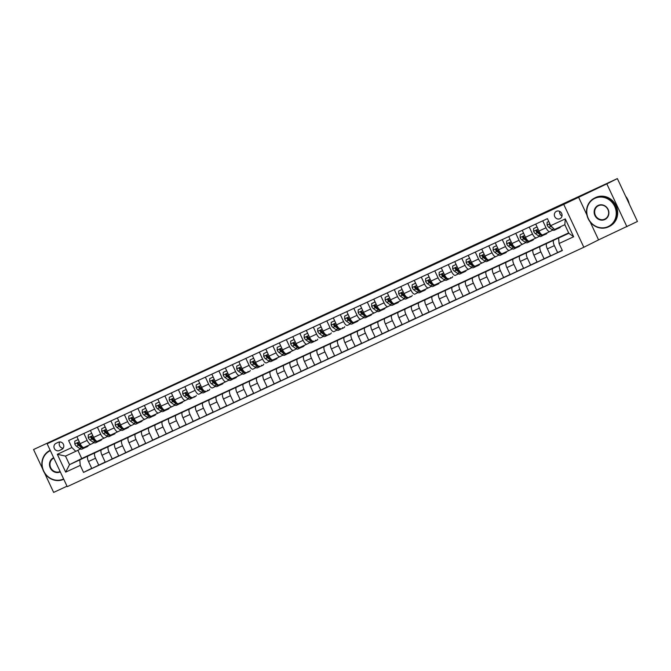 <?xml version="1.0" encoding="UTF-8"?>
<svg xmlns="http://www.w3.org/2000/svg" width="671" height="671" viewBox="0 0 671 671"><rect width="100%" height="100%" fill="white"/><g stroke="black" fill="none" stroke-linecap="round" stroke-linejoin="round"><path stroke-width="1.01" d="M556.46 211.298A4.093 3.808 -116.6 0 0 554.774 216.658A4.093 3.808 -116.6 0 0 560.033 218.662A4.093 3.808 -116.6 0 0 561.627 213.353A4.093 3.808 -116.6 0 0 556.46 211.298M559.673 211.365A4.093 3.808 -116.6 0 0 561.996 216.003M590.186 221.975L598.574 239.882L637.45 221.472L617.362 178.595L33.55 449.528L42.667 468.979M598.574 239.882L583.829 247.272L67.226 486.66L47.146 443.783L563.741 204.395L583.829 247.272M44.546 473.005L53.638 492.405L67.016 486.207M59.367 450.526L61.749 449.427A3.967 3.691 -116.6 0 0 63.384 444.236A3.967 3.691 -116.6 0 0 58.377 442.248L56.003 443.346A3.967 3.691 -116.6 0 0 54.368 448.538A3.967 3.691 -116.6 0 0 59.367 450.526L62.47 448.974M80.26 465.389L65.683 472.141L57.329 454.301L71.898 447.54L75.756 451.331L65.498 456.087L69.516 464.659L79.774 459.912L80.26 465.389L83.539 472.401L562.357 250.526L559.077 243.514L558.591 238.037L568.84 233.282L564.823 224.701L554.573 229.457L550.715 225.666L565.292 218.914L573.646 236.762L559.077 243.514M550.715 225.666L547.427 218.654L68.618 440.537L71.898 447.54M626.915 226.756L606.827 183.871L617.362 178.595M606.827 183.871L563.741 204.395M47.146 443.783L61.891 436.393L33.55 449.528M77.861 450.275L81.736 458.536L69.516 464.659L65.683 472.141M75.756 451.331L80.495 448.966M542.747 220.826L546.009 227.779A5.116 1.887 65.1 0 0 549.843 231.579L552.829 230.086M529.251 227.083L532.514 234.036A5.116 1.887 65.1 0 0 536.347 237.836A5.116 1.887 65.1 0 0 536.364 237.828L539.333 236.343M515.756 233.332L519.018 240.285A5.116 1.887 65.1 0 0 522.852 244.093A5.116 1.887 65.1 0 0 522.868 244.076L525.838 242.592M502.26 239.589L505.523 246.542A5.116 1.887 65.1 0 0 509.356 250.342L512.342 248.849M488.765 245.838L492.028 252.799A5.116 1.887 65.1 0 0 495.861 256.599A5.116 1.887 65.1 0 0 495.877 256.59L498.847 255.097M475.269 252.095L478.532 259.048A5.116 1.887 65.1 0 0 482.365 262.847A5.116 1.887 65.1 0 0 482.382 262.839L485.351 261.355M461.774 258.343L465.037 265.305A5.116 1.887 65.1 0 0 468.87 269.105A5.116 1.887 65.1 0 0 468.886 269.096L471.856 267.612M448.278 264.6L451.541 271.554A5.116 1.887 65.1 0 0 455.374 275.353A5.116 1.887 65.1 0 0 455.391 275.345L458.36 273.86M434.783 270.858L438.046 277.811A5.116 1.887 65.1 0 0 441.879 281.61L444.865 280.117M421.287 277.106L424.55 284.068A5.116 1.887 65.1 0 0 428.383 287.867L431.369 286.366M407.792 283.363L411.055 290.317A5.116 1.887 65.1 0 0 414.888 294.116A5.116 1.887 65.1 0 0 414.913 294.108L417.874 292.623M394.296 289.612L397.559 296.574A5.116 1.887 65.1 0 0 401.392 300.373A5.116 1.887 65.1 0 0 401.417 300.365L404.378 298.88M380.801 295.869L384.064 302.822A5.116 1.887 65.1 0 0 387.897 306.622A5.116 1.887 65.1 0 0 387.922 306.613L390.883 305.129M367.305 302.126L370.568 309.079A5.116 1.887 65.1 0 0 374.401 312.879A5.116 1.887 65.1 0 0 374.426 312.871L377.387 311.386M353.81 308.375L357.073 315.328A5.116 1.887 65.1 0 0 360.906 319.136A5.116 1.887 65.1 0 0 360.931 319.119L363.892 317.635M340.314 314.632L343.577 321.585A5.116 1.887 65.1 0 0 347.41 325.385A5.116 1.887 65.1 0 0 347.435 325.376L350.396 323.892M326.819 320.881L330.082 327.842A5.116 1.887 65.1 0 0 333.915 331.642A5.116 1.887 65.1 0 0 333.94 331.633L336.901 330.14M313.323 327.138L316.586 334.091A5.116 1.887 65.1 0 0 320.419 337.89A5.116 1.887 65.1 0 0 320.444 337.882L323.405 336.397M299.828 333.386L303.091 340.348A5.116 1.887 65.1 0 0 306.924 344.148L309.91 342.655M286.332 339.643L289.595 346.597A5.116 1.887 65.1 0 0 293.428 350.396L296.414 348.903M272.837 345.9L276.1 352.854A5.116 1.887 65.1 0 0 279.933 356.653A5.116 1.887 65.1 0 0 279.958 356.645L282.919 355.16M259.341 352.149L262.604 359.111A5.116 1.887 65.1 0 0 266.437 362.91A5.116 1.887 65.1 0 0 266.462 362.902L269.423 361.409M245.846 358.406L249.109 365.36A5.116 1.887 65.1 0 0 252.942 369.159A5.116 1.887 65.1 0 0 252.967 369.151L255.928 367.666M232.351 364.655L235.613 371.617A5.116 1.887 65.1 0 0 239.455 375.416L242.432 373.923M218.855 370.912L222.118 377.865A5.116 1.887 65.1 0 0 225.959 381.665L228.937 380.172M205.368 377.169L208.622 384.122A5.116 1.887 65.1 0 0 212.464 387.922A5.116 1.887 65.1 0 0 212.481 387.913L215.441 386.429M191.872 383.418L195.127 390.371A5.116 1.887 65.1 0 0 198.968 394.179A5.116 1.887 65.1 0 0 198.985 394.162L201.946 392.678M178.377 389.675L181.631 396.628A5.116 1.887 65.1 0 0 185.473 400.428L188.45 398.935M164.881 395.924L168.136 402.885A5.116 1.887 65.1 0 0 171.977 406.685L174.955 405.183M151.386 402.181L154.64 409.134A5.116 1.887 65.1 0 0 158.482 412.933L161.459 411.44M137.891 408.429L141.145 415.391A5.116 1.887 65.1 0 0 144.986 419.19A5.116 1.887 65.1 0 0 145.003 419.182L147.964 417.697M124.395 414.686L127.649 421.64A5.116 1.887 65.1 0 0 131.491 425.439A5.116 1.887 65.1 0 0 131.508 425.431L134.468 423.946M110.9 420.943L114.154 427.897A5.116 1.887 65.1 0 0 117.995 431.696L120.981 430.203M97.404 427.192L100.658 434.154A5.116 1.887 65.1 0 0 104.5 437.953L107.486 436.452M83.909 433.449L87.163 440.402A5.116 1.887 65.1 0 0 91.004 444.202L93.99 442.709M88.924 455.567L79.774 459.912M88.832 455.374L95.307 452.371L88.018 456.02A5.116 1.887 65.1 0 0 88.505 461.505L91.793 468.509L105.196 462.059M102.42 449.318L95.039 452.774A5.116 1.887 65.1 0 0 95.525 458.251L98.805 465.263M102.328 449.117L108.803 446.114L101.514 449.771A5.116 1.887 65.1 0 0 102 455.248L105.288 462.26L118.692 455.81M115.915 443.061L108.534 446.517A5.116 1.887 65.1 0 0 109.021 451.994L112.3 459.006M115.823 442.86L122.298 439.866L115.009 443.514A5.116 1.887 65.1 0 0 115.496 448.991L118.784 456.003L132.187 449.553M129.411 436.804L122.03 440.26A5.116 1.887 65.1 0 0 122.516 445.745L125.796 452.757M129.318 436.611L135.794 433.609L128.505 437.257A5.116 1.887 65.1 0 0 128.991 442.743L132.279 449.755L145.682 443.305M142.906 430.556L135.525 434.011A5.116 1.887 65.1 0 0 136.012 439.488L139.291 446.5M142.814 430.354L149.289 427.352L142 431.008A5.116 1.887 65.1 0 0 142.487 436.486L145.775 443.497L159.178 437.047M156.402 424.298L149.021 427.754A5.116 1.887 65.1 0 0 149.507 433.24L152.787 440.243M156.309 424.106L162.785 421.103L155.496 424.751A5.116 1.887 65.1 0 0 155.982 430.237L159.27 437.249L172.673 430.79M169.897 418.05L162.516 421.505A5.116 1.887 65.1 0 0 163.003 426.982L166.282 433.994M169.805 417.848L176.28 414.846L168.991 418.503A5.116 1.887 65.1 0 0 169.478 423.98L172.766 430.992L186.169 424.542M183.393 411.793L176.012 415.248A5.116 1.887 65.1 0 0 176.498 420.725L179.778 427.737M183.3 411.6L189.776 408.597L182.487 412.246A5.116 1.887 65.1 0 0 182.973 417.723L186.261 424.735L199.664 418.285M196.888 405.544L189.507 408.991A5.116 1.887 65.1 0 0 189.994 414.477L193.273 421.489M196.796 405.343L203.271 402.34L195.982 405.997A5.116 1.887 65.1 0 0 196.469 411.474L199.757 418.486L213.16 412.036M210.384 399.287L203.003 402.743A5.116 1.887 65.1 0 0 203.489 408.22L206.769 415.232M210.291 399.086L216.767 396.091L209.478 399.74A5.116 1.887 65.1 0 0 209.964 405.217L213.252 412.229L226.655 405.779M223.879 393.03L216.498 396.486A5.116 1.887 65.1 0 0 216.985 401.971L220.264 408.983M223.787 392.837L230.262 389.834L222.973 393.483A5.116 1.887 65.1 0 0 223.46 398.968L226.748 405.98L240.151 399.522M237.375 386.781L229.994 390.237A5.116 1.887 65.1 0 0 230.48 395.714L233.76 402.726M237.282 386.58L243.758 383.577L236.469 387.234A5.116 1.887 65.1 0 0 236.955 392.711L240.243 399.723L253.638 393.273M250.87 380.524L243.489 383.98A5.116 1.887 65.1 0 0 243.976 389.457L247.255 396.469M250.778 380.331L257.253 377.328L249.964 380.977A5.116 1.887 65.1 0 0 250.451 386.462L253.739 393.466L267.133 387.016M264.366 374.275L256.985 377.731A5.116 1.887 65.1 0 0 257.471 383.208L260.751 390.22M264.273 374.074L270.749 371.071L263.46 374.728A5.116 1.887 65.1 0 0 263.946 380.205L267.234 387.217L280.629 380.767M277.861 368.018L270.48 371.474A5.116 1.887 65.1 0 0 270.967 376.951L274.246 383.963M277.769 367.817L284.244 364.823L276.955 368.471A5.116 1.887 65.1 0 0 277.442 373.948L280.721 380.96L294.124 374.51M291.357 361.761L283.976 365.217A5.116 1.887 65.1 0 0 284.462 370.702L287.742 377.714M291.264 361.568L297.739 358.566L290.451 362.214A5.116 1.887 65.1 0 0 290.937 367.7L294.217 374.712L307.62 368.262M304.852 355.513L297.471 358.968A5.116 1.887 65.1 0 0 297.958 364.445L301.237 371.457M304.76 355.311L311.235 352.309L303.946 355.965A5.116 1.887 65.1 0 0 304.433 361.443L307.712 368.454L321.115 362.005M318.348 349.255L310.967 352.711A5.116 1.887 65.1 0 0 311.453 358.197L314.733 365.2M318.255 349.063L324.73 346.06L317.442 349.708A5.116 1.887 65.1 0 0 317.928 355.194L321.208 362.206L334.611 355.747M331.843 343.007L324.462 346.462A5.116 1.887 65.1 0 0 324.949 351.94L328.228 358.951M331.751 342.806L338.226 339.803L330.937 343.46A5.116 1.887 65.1 0 0 331.424 348.937L334.703 355.949L348.106 349.499M345.339 336.75L337.958 340.205A5.116 1.887 65.1 0 0 338.444 345.682L341.724 352.694M345.246 336.557L351.721 333.554L344.433 337.203A5.116 1.887 65.1 0 0 344.919 342.68L348.199 349.692L361.602 343.242M358.834 330.501L351.453 333.948A5.116 1.887 65.1 0 0 351.94 339.434L355.219 346.446M358.742 330.3L365.217 327.297L357.928 330.954A5.116 1.887 65.1 0 0 358.415 336.431L361.694 343.443L375.097 336.993M372.33 324.244L364.949 327.7A5.116 1.887 65.1 0 0 365.427 333.177L368.715 340.189M372.237 324.043L378.712 321.048L371.424 324.697A5.116 1.887 65.1 0 0 371.91 330.174L375.19 337.186L388.593 330.736M385.825 317.987L378.444 321.443A5.116 1.887 65.1 0 0 378.922 326.928L382.21 333.94M385.733 317.794L392.208 314.791L384.919 318.44A5.116 1.887 65.1 0 0 385.406 323.925L388.685 330.937L402.088 324.479M399.32 311.738L391.931 315.194A5.116 1.887 65.1 0 0 392.418 320.671L395.705 327.683M399.228 311.537L405.703 308.534L398.415 312.191A5.116 1.887 65.1 0 0 398.901 317.668L402.181 324.68L415.584 318.23M412.816 305.481L405.427 308.937A5.116 1.887 65.1 0 0 405.913 314.414L409.201 321.426M412.724 305.288L419.199 302.285L411.91 305.934A5.116 1.887 65.1 0 0 412.397 311.419L415.676 318.423L429.079 311.973M426.311 299.232L418.922 302.688A5.116 1.887 65.1 0 0 419.409 308.165L422.696 315.177M426.219 299.031L432.694 296.028L425.406 299.685A5.116 1.887 65.1 0 0 425.892 305.162L429.172 312.174L442.575 305.724M439.807 292.975L432.418 296.431A5.116 1.887 65.1 0 0 432.904 301.908L436.192 308.92M439.706 292.774L446.19 289.78L438.901 293.428A5.116 1.887 65.1 0 0 439.388 298.905L442.667 305.917L456.07 299.467M453.302 286.718L445.913 290.174A5.116 1.887 65.1 0 0 446.4 295.659L449.687 302.671M453.202 286.525L459.685 283.523L452.397 287.171A5.116 1.887 65.1 0 0 452.883 292.657L456.163 299.669L469.566 293.219M466.79 280.47L459.409 283.925A5.116 1.887 65.1 0 0 459.895 289.402L463.183 296.414M466.697 280.268L473.181 277.266L465.892 280.923A5.116 1.887 65.1 0 0 466.379 286.4L469.658 293.412L483.061 286.962M480.285 274.213L472.904 277.668A5.116 1.887 65.1 0 0 473.39 283.154L476.678 290.157M480.193 274.02L486.676 271.017L479.388 274.665A5.116 1.887 65.1 0 0 479.874 280.151L483.154 287.163L496.557 280.704M493.781 267.964L486.4 271.42A5.116 1.887 65.1 0 0 486.886 276.897L490.174 283.908M493.688 267.763L500.172 264.76L492.883 268.417A5.116 1.887 65.1 0 0 493.37 273.894L496.649 280.906L510.052 274.456M507.276 261.707L499.895 265.162A5.116 1.887 65.1 0 0 500.381 270.639L503.669 277.651M507.184 261.514L513.667 258.511L506.379 262.16A5.116 1.887 65.1 0 0 506.865 267.645L510.145 274.649L523.548 268.199M520.771 255.458L513.39 258.905A5.116 1.887 65.1 0 0 513.877 264.391L517.165 271.403M520.679 255.257L527.163 252.254L519.874 255.911A5.116 1.887 65.1 0 0 520.361 261.388L523.64 268.4L537.043 261.95M534.267 249.201L526.886 252.657A5.116 1.887 65.1 0 0 527.372 258.134L530.66 265.146M534.175 249L540.658 246.005L533.37 249.654A5.116 1.887 65.1 0 0 533.856 255.131L537.135 262.143L550.539 255.693M547.762 242.944L540.381 246.4A5.116 1.887 65.1 0 0 540.868 251.885L544.156 258.897M547.67 242.751L554.154 239.748L546.865 243.397A5.116 1.887 65.1 0 0 547.351 248.882L550.631 255.894L562.264 250.325M561.258 236.695L553.877 240.151A5.116 1.887 65.1 0 0 554.363 245.628L557.651 252.64M561.166 236.494L567.649 233.491L558.591 238.037M81.736 458.536L568.664 232.904M76.888 436.695L80.151 443.657A5.116 1.887 65.1 0 0 83.984 447.456A5.116 1.887 65.1 0 0 84.001 447.448L90.979 444.21M83.539 472.401L91.701 468.316M91.004 444.202A5.116 1.887 65.1 0 0 91.021 444.194L83.984 447.456M90.384 430.447L93.638 437.4A5.116 1.887 65.1 0 0 97.48 441.199A5.116 1.887 65.1 0 0 97.496 441.191L104.475 437.962M104.5 437.953A5.116 1.887 65.1 0 0 104.517 437.945L97.48 441.199M103.879 424.189L107.134 431.151A5.116 1.887 65.1 0 0 110.975 434.951A5.116 1.887 65.1 0 0 110.992 434.942L117.97 431.705M117.995 431.696A5.116 1.887 65.1 0 0 118.012 431.688L110.975 434.951M117.375 417.941L120.629 424.894A5.116 1.887 65.1 0 0 124.471 428.694A5.116 1.887 65.1 0 0 124.487 428.685A9.788 3.607 -114.9 0 0 125.888 428.744L127.935 427.796A9.788 3.607 65.1 0 0 128.832 426.672M130.87 411.684L134.125 418.645A5.116 1.887 65.1 0 0 137.966 422.445A5.116 1.887 65.1 0 0 137.983 422.428L144.961 419.199L137.966 422.445M144.366 405.435L147.62 412.388A5.116 1.887 65.1 0 0 151.461 416.188A5.116 1.887 65.1 0 0 151.478 416.179L158.457 412.942M158.482 412.933A5.116 1.887 65.1 0 0 158.499 412.925L151.461 416.188M157.861 399.178L161.115 406.131A5.116 1.887 65.1 0 0 164.957 409.931A5.116 1.887 65.1 0 0 164.974 409.922L171.952 406.693M171.977 406.685A5.116 1.887 65.1 0 0 171.994 406.676L164.957 409.931A9.788 3.607 -114.9 0 0 166.374 409.981L168.421 409.033A9.788 3.607 65.1 0 0 169.318 407.909M171.357 392.921L174.611 399.882A5.116 1.887 65.1 0 0 178.452 403.682A5.116 1.887 65.1 0 0 178.469 403.674L185.448 400.436M185.473 400.428A5.116 1.887 65.1 0 0 185.49 400.419L178.452 403.682A9.788 3.607 -114.9 0 0 179.87 403.732L181.916 402.785A9.788 3.607 65.1 0 0 182.814 401.661M184.852 386.672L188.106 393.625A5.116 1.887 65.1 0 0 191.948 397.425A5.116 1.887 65.1 0 0 191.965 397.417L191.948 397.425A9.788 3.607 -114.9 0 0 193.365 397.475L195.412 396.527A9.788 3.607 65.1 0 0 196.309 395.404M198.348 380.415L201.602 387.377A5.116 1.887 65.1 0 0 205.443 391.176A5.116 1.887 65.1 0 0 205.46 391.168L205.443 391.176M211.843 374.166L215.097 381.12A5.116 1.887 65.1 0 0 218.939 384.919A5.116 1.887 65.1 0 0 218.956 384.911L225.934 381.673M225.959 381.665A5.116 1.887 65.1 0 0 225.976 381.656L218.939 384.919M225.339 367.909L228.593 374.863A5.116 1.887 65.1 0 0 232.434 378.662A5.116 1.887 65.1 0 0 232.451 378.654L239.43 375.425M239.455 375.416A5.116 1.887 65.1 0 0 239.472 375.408L232.434 378.662A9.788 3.607 -114.9 0 0 233.852 378.721L235.898 377.765A9.788 3.607 65.1 0 0 236.796 376.649M238.834 361.652L242.088 368.614A5.116 1.887 65.1 0 0 245.93 372.413A5.116 1.887 65.1 0 0 245.947 372.405L245.93 372.413A9.788 3.607 -114.9 0 0 247.347 372.464L249.394 371.516A9.788 3.607 65.1 0 0 250.291 370.392M252.33 355.404L255.584 362.357A5.116 1.887 65.1 0 0 259.425 366.156A5.116 1.887 65.1 0 0 259.442 366.148A9.788 3.607 -114.9 0 0 260.843 366.207L262.889 365.259A9.788 3.607 65.1 0 0 263.787 364.135M265.825 349.146L269.079 356.108A5.116 1.887 65.1 0 0 272.921 359.908A5.116 1.887 65.1 0 0 272.938 359.899L279.916 356.662M279.321 342.898L282.575 349.851A5.116 1.887 65.1 0 0 286.416 353.651A5.116 1.887 65.1 0 0 286.433 353.642L293.412 350.405M293.428 350.396A5.116 1.887 65.1 0 0 293.453 350.388L286.416 353.651M292.816 336.641L296.07 343.602A5.116 1.887 65.1 0 0 299.912 347.402A5.116 1.887 65.1 0 0 299.929 347.385L306.907 344.156M306.924 344.148A5.116 1.887 65.1 0 0 306.949 344.139L299.912 347.402A9.788 3.607 -114.9 0 0 301.329 347.452L303.376 346.496A9.788 3.607 65.1 0 0 304.273 345.38M306.311 330.392L309.566 337.345A5.116 1.887 65.1 0 0 313.407 341.145A5.116 1.887 65.1 0 0 313.424 341.136L313.407 341.145A9.788 3.607 -114.9 0 0 314.825 341.195L316.871 340.247A9.788 3.607 65.1 0 0 317.769 339.123M319.807 324.135L323.061 331.088A5.116 1.887 65.1 0 0 326.903 334.888A5.116 1.887 65.1 0 0 326.92 334.879L326.903 334.888M333.302 317.878L336.557 324.839A5.116 1.887 65.1 0 0 340.398 328.639A5.116 1.887 65.1 0 0 340.415 328.631L340.398 328.639M346.798 311.629L350.052 318.582A5.116 1.887 65.1 0 0 353.894 322.382A5.116 1.887 65.1 0 0 353.911 322.374L360.889 319.144M360.293 305.372L363.548 312.334A5.116 1.887 65.1 0 0 367.389 316.133A5.116 1.887 65.1 0 0 367.406 316.125L374.384 312.887M373.789 299.123L377.043 306.077A5.116 1.887 65.1 0 0 380.885 309.876A5.116 1.887 65.1 0 0 380.902 309.868L387.88 306.63M387.284 292.866L390.539 299.82A5.116 1.887 65.1 0 0 394.38 303.627A5.116 1.887 65.1 0 0 394.397 303.611L401.375 300.382M400.78 286.609L404.034 293.571A5.116 1.887 65.1 0 0 407.876 297.37A5.116 1.887 65.1 0 0 407.893 297.362L407.876 297.37M414.275 280.361L417.53 287.314A5.116 1.887 65.1 0 0 421.371 291.113A5.116 1.887 65.1 0 0 421.388 291.105L428.366 287.876M428.383 287.867A5.116 1.887 65.1 0 0 428.408 287.859L421.371 291.113M427.762 274.103L431.025 281.065A5.116 1.887 65.1 0 0 434.867 284.865A5.116 1.887 65.1 0 0 434.883 284.856L441.862 281.619M441.879 281.61A5.116 1.887 65.1 0 0 441.895 281.602L434.867 284.865A9.788 3.607 -114.9 0 0 436.276 284.915L438.331 283.967A9.788 3.607 65.1 0 0 439.228 282.843M441.258 267.855L444.521 274.808A5.116 1.887 65.1 0 0 448.362 278.608A5.116 1.887 65.1 0 0 448.379 278.599L448.362 278.608M454.753 261.598L458.016 268.559A5.116 1.887 65.1 0 0 461.849 272.359A5.116 1.887 65.1 0 0 461.874 272.342L468.853 269.113L461.849 272.359M468.249 255.349L471.512 262.302A5.116 1.887 65.1 0 0 475.345 266.102A5.116 1.887 65.1 0 0 475.37 266.093L482.348 262.856L475.345 266.102M481.744 249.092L485.007 256.045A5.116 1.887 65.1 0 0 488.84 259.845A5.116 1.887 65.1 0 0 488.865 259.836L495.844 256.607M495.24 242.835L498.503 249.797A5.116 1.887 65.1 0 0 502.336 253.596A5.116 1.887 65.1 0 0 502.361 253.588L509.339 250.35M509.356 250.342A5.116 1.887 65.1 0 0 509.373 250.333L502.336 253.596A9.788 3.607 -114.9 0 0 503.753 253.646L505.808 252.699A9.788 3.607 65.1 0 0 506.697 251.575M508.735 236.586L511.998 243.539A5.116 1.887 65.1 0 0 515.831 247.339A5.116 1.887 65.1 0 0 515.856 247.331L522.835 244.101M522.231 230.329L525.494 237.291A5.116 1.887 65.1 0 0 529.327 241.09A5.116 1.887 65.1 0 0 529.352 241.082L536.33 237.844L529.327 241.09M535.726 224.08L538.989 231.034A5.116 1.887 65.1 0 0 542.822 234.833A5.116 1.887 65.1 0 0 542.847 234.825L549.826 231.587A5.116 1.887 65.1 0 0 549.859 231.57L542.822 234.833M65.498 456.087L57.329 454.301M565.292 218.914L564.823 224.701M573.646 236.762L568.84 233.282M59.845 441.921A3.967 3.691 -116.6 0 0 63.166 448.211M578.494 197.006L586.907 214.972M78.44 440.008L78.021 439.656L74.783 441.157L74.783 443.976A3.389 1.25 65.1 0 0 76.469 446.232L79.639 448.471A9.788 3.607 65.1 0 0 82.055 449.058L84.101 448.111A9.788 3.607 65.1 0 0 84.672 447.632M86.014 446.517A9.788 3.607 65.1 0 0 87.448 446.559A9.788 3.607 65.1 0 0 88.346 445.435M78.021 439.656L74.783 441.157M81.426 445.821L79.815 444.68A3.389 1.25 -114.9 0 1 78.591 443.263L77.551 442.902L77.299 443.867A3.389 1.25 65.1 0 0 78.515 445.276L81.694 447.523A9.788 3.607 65.1 0 0 84.101 448.111M81.937 446.441A8.127 2.994 -114.9 0 1 81.401 446.114L78.23 443.867A1.728 0.637 -114.9 0 1 77.903 443.565L77.299 443.867M87.448 446.559L85.402 447.507A9.788 3.607 -114.9 0 1 83.967 447.465M91.935 433.751L91.516 433.399L88.278 434.9L88.278 437.718A3.389 1.25 65.1 0 0 89.956 439.975L93.135 442.223A9.788 3.607 65.1 0 0 95.55 442.801L97.597 441.853A9.788 3.607 65.1 0 0 98.167 441.375M99.509 440.26A9.788 3.607 65.1 0 0 100.944 440.302A9.788 3.607 65.1 0 0 101.841 439.178M91.516 433.399L88.278 434.9M94.921 439.564L93.311 438.423A3.389 1.25 -114.9 0 1 92.086 437.014L91.046 436.645L90.795 437.609A3.389 1.25 65.1 0 0 92.011 439.027L95.19 441.266A9.788 3.607 65.1 0 0 97.597 441.853M95.433 440.184A8.127 2.994 -114.9 0 1 94.896 439.857L91.726 437.618A1.728 0.637 -114.9 0 1 91.399 437.307L90.795 437.609M100.944 440.302L98.897 441.25A9.788 3.607 -114.9 0 1 97.463 441.208M105.431 427.494L105.011 427.142L101.766 428.643L101.774 431.461A3.389 1.25 65.1 0 0 103.451 433.726L106.63 435.965A9.788 3.607 65.1 0 0 109.046 436.553L111.092 435.596A9.788 3.607 65.1 0 0 111.663 435.127M113.005 434.003A9.788 3.607 65.1 0 0 114.439 434.045A9.788 3.607 65.1 0 0 115.337 432.929M105.011 427.142L101.766 428.643M108.417 433.315L106.806 432.174A3.389 1.25 -114.9 0 1 105.582 430.757L104.542 430.396L104.29 431.361A3.389 1.25 65.1 0 0 105.506 432.77L108.685 435.018A9.788 3.607 65.1 0 0 111.092 435.596M108.928 433.927A8.127 2.994 -114.9 0 1 108.392 433.609L105.221 431.361A1.728 0.637 -114.9 0 1 104.894 431.05L104.29 431.361M114.439 434.045L112.392 435.001A9.788 3.607 -114.9 0 1 110.958 434.959M118.926 421.245L118.507 420.893L115.261 422.394L115.269 425.213A3.389 1.25 65.1 0 0 116.947 427.469L120.126 429.708A9.788 3.607 65.1 0 0 122.541 430.296L124.588 429.348A9.788 3.607 65.1 0 0 125.158 428.87M126.5 427.754A9.788 3.607 65.1 0 0 127.935 427.796M118.708 420.776L115.261 422.394M121.912 427.058L120.294 425.917A3.389 1.25 -114.9 0 1 119.077 424.5L118.037 424.139L117.786 425.104A3.389 1.25 65.1 0 0 119.002 426.521L122.181 428.761A9.788 3.607 65.1 0 0 124.588 429.348M122.424 427.679A8.127 2.994 -114.9 0 1 121.887 427.352L118.708 425.104A1.728 0.637 -114.9 0 1 118.39 424.802L117.786 425.104M132.422 414.988L132.002 414.636L128.757 416.137L128.765 418.956A3.389 1.25 65.1 0 0 130.442 421.212L133.621 423.46A9.788 3.607 65.1 0 0 136.037 424.047L138.083 423.091A9.788 3.607 65.1 0 0 138.654 422.613M139.996 421.497A9.788 3.607 65.1 0 0 141.43 421.539A9.788 3.607 65.1 0 0 142.327 420.423M132.204 414.527L128.757 416.137M135.408 420.809L133.789 419.66A3.389 1.25 -114.9 0 1 132.573 418.251L131.533 417.89L131.273 418.847A3.389 1.25 65.1 0 0 132.497 420.264L135.676 422.512A9.788 3.607 65.1 0 0 138.083 423.091M135.919 421.422A8.127 2.994 -114.9 0 1 135.383 421.094L132.204 418.855A1.728 0.637 -114.9 0 1 131.885 418.545L131.273 418.847M141.43 421.539L139.383 422.495A9.788 3.607 -114.9 0 1 137.949 422.453M50.367 450.66A15.609 14.519 -116.6 0 0 50.224 450.727A15.609 14.519 -116.6 0 0 43.674 470.967A15.609 14.519 -116.6 0 0 63.468 479.002A15.609 14.519 -116.6 0 0 63.611 478.935M63.77 479.279A15.995 14.871 63.4 0 1 63.753 479.287A15.995 14.871 63.4 0 1 43.573 471.26A15.995 14.871 63.4 0 1 49.805 450.501A15.995 14.871 63.4 0 1 50.182 450.316A15.995 14.871 63.4 0 1 50.199 450.308M60.298 471.864A7.809 7.255 63.4 0 1 60.155 471.931A7.809 7.255 63.4 0 1 50.258 467.913A7.809 7.255 63.4 0 1 53.529 457.798A7.809 7.255 63.4 0 1 53.68 457.731M60.122 471.52A7.423 6.903 -116.6 0 0 60.13 471.512A7.423 6.903 -116.6 0 1 50.753 467.796A7.423 6.903 -116.6 0 1 53.646 458.167A7.423 6.903 -116.6 0 1 53.823 458.083A7.423 6.903 -116.6 0 1 53.839 458.075M594.892 198.331A15.609 14.519 -116.6 0 0 588.341 218.57A15.609 14.519 -116.6 0 0 608.136 226.605A15.609 14.519 -116.6 0 0 614.686 206.366A15.609 14.519 -116.6 0 0 594.892 198.331M608.429 226.89A15.995 14.871 63.4 0 1 588.241 218.863A15.995 14.871 63.4 0 1 594.472 198.104A15.995 14.871 63.4 0 1 594.858 197.92A15.995 14.871 63.4 0 1 615.039 205.947A15.995 14.871 63.4 0 1 608.807 226.706A15.995 14.871 63.4 0 1 608.429 226.89M598.205 205.401A7.809 7.255 63.4 0 1 608.102 209.419A7.809 7.255 63.4 0 1 604.831 219.543A7.809 7.255 63.4 0 1 594.934 215.525A7.809 7.255 63.4 0 1 598.205 205.401M604.789 219.132A7.423 6.903 -116.6 0 0 604.965 219.04A7.423 6.903 -116.6 0 0 607.859 209.411A7.423 6.903 -116.6 0 0 598.49 205.687A7.423 6.903 -116.6 0 0 598.314 205.771A7.423 6.903 -116.6 0 0 595.429 215.399A7.423 6.903 -116.6 0 0 604.789 219.132M594.472 198.104L595.403 197.643A15.995 14.871 63.4 0 1 595.781 197.459A15.995 14.871 63.4 0 1 615.97 205.485A15.995 14.871 63.4 0 1 609.738 226.244L608.807 226.706M625.607 196.192A15.995 14.871 63.4 0 1 629.172 203.799M145.917 408.74L145.498 408.387L142.252 409.889L142.26 412.707A3.389 1.25 65.1 0 0 143.938 414.963L147.117 417.203A9.788 3.607 65.1 0 0 149.532 417.79L151.579 416.842A9.788 3.607 65.1 0 0 152.149 416.364M153.491 415.248A9.788 3.607 65.1 0 0 154.926 415.29A9.788 3.607 65.1 0 0 155.823 414.166M145.498 408.387L142.252 409.889M148.903 414.552L147.285 413.411A3.389 1.25 -114.9 0 1 146.068 411.994L145.028 411.633L144.768 412.598A3.389 1.25 65.1 0 0 145.993 414.007L149.172 416.255A9.788 3.607 65.1 0 0 151.579 416.842M149.415 415.173A8.127 2.994 -114.9 0 1 148.878 414.846L145.699 412.598A1.728 0.637 -114.9 0 1 145.381 412.296L144.768 412.598M154.926 415.29L152.879 416.238A9.788 3.607 -114.9 0 1 151.445 416.196M159.413 402.483L158.993 402.13L155.747 403.632L155.756 406.45A3.389 1.25 65.1 0 0 157.433 408.706L160.612 410.954A9.788 3.607 65.1 0 0 163.028 411.533L165.074 410.585A9.788 3.607 65.1 0 0 165.645 410.107M166.987 408.991A9.788 3.607 65.1 0 0 168.421 409.033M158.993 402.13L155.747 403.632M162.399 408.295L160.78 407.154A3.389 1.25 -114.9 0 1 159.564 405.745L158.524 405.385L158.264 406.341A3.389 1.25 65.1 0 0 159.488 407.758L162.667 409.998A9.788 3.607 65.1 0 0 165.074 410.585M162.91 408.916A8.127 2.994 -114.9 0 1 162.374 408.589L159.195 406.349A1.728 0.637 -114.9 0 1 158.876 406.039L158.264 406.341M172.9 396.225L172.489 395.882L169.243 397.383L169.251 400.193A3.389 1.25 65.1 0 0 170.929 402.457L174.108 404.697A9.788 3.607 65.1 0 0 176.523 405.284L178.57 404.328A9.788 3.607 65.1 0 0 179.14 403.858M180.482 402.734A9.788 3.607 65.1 0 0 181.916 402.785M172.489 395.882L169.243 397.383M175.894 402.046L174.275 400.906A3.389 1.25 -114.9 0 1 173.059 399.488L172.019 399.128L171.759 400.092A3.389 1.25 65.1 0 0 172.984 401.501L176.163 403.749A9.788 3.607 65.1 0 0 178.57 404.328M176.406 402.659A8.127 2.994 -114.9 0 1 175.869 402.34L172.69 400.092A1.728 0.637 -114.9 0 1 172.372 399.782L171.759 400.092M186.395 389.977L185.984 389.625L182.738 391.126L182.747 393.944A3.389 1.25 65.1 0 0 184.424 396.2L187.603 398.448A9.788 3.607 65.1 0 0 190.019 399.027L192.065 398.079A9.788 3.607 65.1 0 0 192.636 397.601M193.978 396.486A9.788 3.607 65.1 0 0 195.412 396.527M186.177 389.507L182.738 391.126M189.39 395.789L187.771 394.649A3.389 1.25 -114.9 0 1 186.555 393.24L185.515 392.87L185.255 393.835A3.389 1.25 65.1 0 0 186.479 395.253L189.658 397.492A9.788 3.607 65.1 0 0 192.065 398.079M189.901 396.41A8.127 2.994 -114.9 0 1 189.365 396.083L186.186 393.843A1.728 0.637 -114.9 0 1 185.867 393.533L185.255 393.835M199.891 383.72L199.48 383.367L196.234 384.869L196.242 387.687A3.389 1.25 65.1 0 0 197.92 389.943L201.099 392.191A9.788 3.607 65.1 0 0 203.514 392.778L205.561 391.822A9.788 3.607 65.1 0 0 206.131 391.352M207.473 390.228A9.788 3.607 65.1 0 0 208.907 390.27A9.788 3.607 65.1 0 0 209.805 389.155M199.48 383.367L196.234 384.869M202.885 389.541L201.266 388.4A3.389 1.25 -114.9 0 1 200.05 386.982L199.01 386.622L198.75 387.586A3.389 1.25 65.1 0 0 199.975 388.995L203.154 391.243A9.788 3.607 65.1 0 0 205.561 391.822M203.397 390.153A8.127 2.994 -114.9 0 1 202.86 389.826L199.681 387.586A1.728 0.637 -114.9 0 1 199.362 387.276L198.75 387.586M208.907 390.27L206.861 391.227A9.788 3.607 -114.9 0 1 205.427 391.185M213.386 377.471L212.967 377.119L209.729 378.62L209.738 381.438A3.389 1.25 65.1 0 0 211.415 383.695L214.594 385.934A9.788 3.607 65.1 0 0 217.01 386.521L219.056 385.573A9.788 3.607 65.1 0 0 219.627 385.095M220.969 383.98A9.788 3.607 65.1 0 0 222.403 384.022A9.788 3.607 65.1 0 0 223.3 382.898M212.967 377.119L209.729 378.62M216.381 383.284L214.762 382.143A3.389 1.25 -114.9 0 1 213.546 380.725L212.506 380.365L212.246 381.329A3.389 1.25 65.1 0 0 213.47 382.747L216.649 384.986A9.788 3.607 65.1 0 0 219.056 385.573M216.892 383.904A8.127 2.994 -114.9 0 1 216.356 383.577L213.177 381.329A1.728 0.637 -114.9 0 1 212.858 381.027L212.246 381.329M222.403 384.022L220.356 384.969A9.788 3.607 -114.9 0 1 218.922 384.928M226.882 371.214L226.463 370.862L223.225 372.363L223.233 375.181A3.389 1.25 65.1 0 0 224.911 377.438L228.09 379.685A9.788 3.607 65.1 0 0 230.505 380.264L232.552 379.316A9.788 3.607 65.1 0 0 233.122 378.838M234.464 377.723A9.788 3.607 65.1 0 0 235.898 377.765M226.463 370.862L223.225 372.363M229.876 377.035L228.257 375.886A3.389 1.25 -114.9 0 1 227.041 374.477L226.001 374.116L225.741 375.072A3.389 1.25 65.1 0 0 226.966 376.49L230.145 378.729A9.788 3.607 65.1 0 0 232.552 379.316M230.388 377.647A8.127 2.994 -114.9 0 1 229.851 377.32L226.672 375.081A1.728 0.637 -114.9 0 1 226.353 374.77L225.741 375.072M240.377 364.965L239.958 364.613L236.72 366.114L236.729 368.933A3.389 1.25 65.1 0 0 238.406 371.189L241.585 373.428A9.788 3.607 65.1 0 0 244.001 374.015L246.047 373.068A9.788 3.607 65.1 0 0 246.618 372.59M247.96 371.474A9.788 3.607 65.1 0 0 249.394 371.516M240.159 364.496L236.72 366.114M243.372 370.778L241.753 369.637A3.389 1.25 -114.9 0 1 240.537 368.22L239.497 367.859L239.237 368.824A3.389 1.25 65.1 0 0 240.461 370.233L243.64 372.48A9.788 3.607 65.1 0 0 246.047 373.068M243.883 371.399A8.127 2.994 -114.9 0 1 243.347 371.071L240.168 368.824A1.728 0.637 -114.9 0 1 239.849 368.522L239.237 368.824M253.873 358.708L253.453 358.356L250.216 359.857L250.224 362.675A3.389 1.25 65.1 0 0 251.902 364.932L255.081 367.18A9.788 3.607 65.1 0 0 257.496 367.758L259.543 366.811A9.788 3.607 65.1 0 0 260.113 366.332M261.455 365.217A9.788 3.607 65.1 0 0 262.889 365.259M253.655 358.247L250.216 359.857M256.867 364.521L255.248 363.38A3.389 1.25 -114.9 0 1 254.032 361.971L252.992 361.602L252.732 362.566A3.389 1.25 65.1 0 0 253.957 363.984L257.136 366.223A9.788 3.607 65.1 0 0 259.543 366.811M257.379 365.141A8.127 2.994 -114.9 0 1 256.842 364.814L253.663 362.575A1.728 0.637 -114.9 0 1 253.344 362.265L252.732 362.566M267.368 352.451L266.949 352.107L263.711 353.6L263.72 356.418A3.389 1.25 65.1 0 0 265.397 358.683L268.576 360.923A9.788 3.607 65.1 0 0 270.992 361.51L273.038 360.553A9.788 3.607 65.1 0 0 273.609 360.084M274.951 358.96A9.788 3.607 65.1 0 0 276.385 359.002A9.788 3.607 65.1 0 0 277.282 357.886M266.949 352.107L263.711 353.6M270.363 358.272L268.744 357.131A3.389 1.25 -114.9 0 1 267.528 355.714L266.488 355.353L266.228 356.318A3.389 1.25 65.1 0 0 267.452 357.727L270.631 359.975A9.788 3.607 65.1 0 0 273.038 360.553M270.874 358.884A8.127 2.994 -114.9 0 1 270.338 358.566L267.159 356.318A1.728 0.637 -114.9 0 1 266.84 356.007L266.228 356.318M276.385 359.002L274.338 359.958A9.788 3.607 -114.9 0 1 272.904 359.916M280.864 346.202L280.444 345.85L277.207 347.352L277.215 350.17A3.389 1.25 65.1 0 0 278.893 352.426L282.072 354.665A9.788 3.607 65.1 0 0 284.487 355.253L286.534 354.305A9.788 3.607 65.1 0 0 287.104 353.827M288.446 352.711A9.788 3.607 65.1 0 0 289.88 352.753A9.788 3.607 65.1 0 0 290.778 351.629M280.444 345.85L277.207 347.352M283.858 352.015L282.239 350.874A3.389 1.25 -114.9 0 1 281.023 349.457L279.983 349.096L279.723 350.061A3.389 1.25 65.1 0 0 280.948 351.478L284.127 353.718A9.788 3.607 65.1 0 0 286.534 354.305M284.37 352.636A8.127 2.994 -114.9 0 1 283.833 352.309L280.654 350.061A1.728 0.637 -114.9 0 1 280.335 349.759L279.723 350.061M289.88 352.753L287.834 353.701A9.788 3.607 -114.9 0 1 286.4 353.659M294.359 339.945L293.94 339.593L290.702 341.094L290.711 343.913A3.389 1.25 65.1 0 0 292.388 346.169L295.567 348.417A9.788 3.607 65.1 0 0 297.983 349.004L300.029 348.048A9.788 3.607 65.1 0 0 300.6 347.57M301.942 346.454A9.788 3.607 65.1 0 0 303.376 346.496M293.94 339.593L290.702 341.094M297.354 345.766L295.735 344.617A3.389 1.25 -114.9 0 1 294.519 343.208L293.479 342.847L293.219 343.804A3.389 1.25 65.1 0 0 294.443 345.221L297.622 347.469A9.788 3.607 65.1 0 0 300.029 348.048M297.865 346.379A8.127 2.994 -114.9 0 1 297.328 346.051L294.15 343.812A1.728 0.637 -114.9 0 1 293.831 343.502L293.219 343.804M307.855 333.697L307.435 333.344L304.198 334.846L304.206 337.664A3.389 1.25 65.1 0 0 305.884 339.92L309.063 342.16A9.788 3.607 65.1 0 0 311.478 342.747L313.525 341.799A9.788 3.607 65.1 0 0 314.095 341.321M315.437 340.205A9.788 3.607 65.1 0 0 316.871 340.247M307.435 333.344L304.198 334.846M310.849 339.509L309.23 338.369A3.389 1.25 -114.9 0 1 308.014 336.951L306.974 336.59L306.714 337.555A3.389 1.25 65.1 0 0 307.939 338.964L311.109 341.212A9.788 3.607 65.1 0 0 313.525 341.799M311.361 340.13A8.127 2.994 -114.9 0 1 310.824 339.803L307.645 337.555A1.728 0.637 -114.9 0 1 307.326 337.253L306.714 337.555M321.35 327.44L320.931 327.087L317.693 328.589L317.702 331.407A3.389 1.25 65.1 0 0 319.379 333.663L322.558 335.911A9.788 3.607 65.1 0 0 324.965 336.49L327.02 335.542A9.788 3.607 65.1 0 0 327.591 335.064M328.933 333.948A9.788 3.607 65.1 0 0 330.367 333.99A9.788 3.607 65.1 0 0 331.264 332.866M321.132 326.978L317.693 328.589M324.345 333.252L322.726 332.111A3.389 1.25 -114.9 0 1 321.51 330.702L320.47 330.342L320.21 331.298A3.389 1.25 65.1 0 0 321.434 332.715L324.605 334.955A9.788 3.607 65.1 0 0 327.02 335.542M324.856 333.873A8.127 2.994 -114.9 0 1 324.319 333.546L321.141 331.306A1.728 0.637 -114.9 0 1 320.813 330.996L320.21 331.298M330.367 333.99L328.32 334.938A9.788 3.607 -114.9 0 1 326.886 334.896M334.846 321.191L334.426 320.839L331.189 322.34L331.197 325.15A3.389 1.25 65.1 0 0 332.875 327.414L336.054 329.654A9.788 3.607 65.1 0 0 338.461 330.241L340.516 329.285A9.788 3.607 65.1 0 0 341.086 328.815M342.428 327.7A9.788 3.607 65.1 0 0 343.862 327.742A9.788 3.607 65.1 0 0 344.76 326.618M334.426 320.839L331.189 322.34M337.84 327.003L336.221 325.863A3.389 1.25 -114.9 0 1 335.005 324.445L333.965 324.085L333.705 325.049A3.389 1.25 65.1 0 0 334.93 326.458L338.1 328.706A9.788 3.607 65.1 0 0 340.516 329.285M338.352 327.616A8.127 2.994 -114.9 0 1 337.815 327.297L334.636 325.049A1.728 0.637 -114.9 0 1 334.309 324.739L333.705 325.049M343.862 327.742L341.807 328.689A9.788 3.607 -114.9 0 1 340.373 328.647M348.341 314.934L347.922 314.582L344.684 316.083L344.693 318.901A3.389 1.25 65.1 0 0 346.37 321.157L349.549 323.405A9.788 3.607 65.1 0 0 351.956 323.984L354.011 323.036A9.788 3.607 65.1 0 0 354.582 322.558M355.924 321.443A9.788 3.607 65.1 0 0 357.358 321.484A9.788 3.607 65.1 0 0 358.255 320.361M348.123 314.464L344.684 316.083M351.336 320.746L349.717 319.606A3.389 1.25 -114.9 0 1 348.501 318.197L347.461 317.828L347.201 318.792A3.389 1.25 65.1 0 0 348.425 320.21L351.596 322.449A9.788 3.607 65.1 0 0 354.011 323.036M351.847 321.367A8.127 2.994 -114.9 0 1 351.31 321.04L348.132 318.8A1.728 0.637 -114.9 0 1 347.804 318.49L347.201 318.792M357.358 321.484L355.303 322.432A9.788 3.607 -114.9 0 1 353.869 322.39M361.837 308.677L361.417 308.325L358.18 309.826L358.188 312.644A3.389 1.25 65.1 0 0 359.866 314.9L363.045 317.148A9.788 3.607 65.1 0 0 365.452 317.735L367.507 316.779A9.788 3.607 65.1 0 0 368.069 316.309M369.419 315.185A9.788 3.607 65.1 0 0 370.853 315.227A9.788 3.607 65.1 0 0 371.751 314.112M361.619 308.215L358.18 309.826M364.831 314.498L363.212 313.357A3.389 1.25 -114.9 0 1 361.996 311.94L360.956 311.579L360.696 312.543A3.389 1.25 65.1 0 0 361.921 313.953L365.091 316.2A9.788 3.607 65.1 0 0 367.507 316.779M365.334 315.11A8.127 2.994 -114.9 0 1 364.806 314.791L361.627 312.543A1.728 0.637 -114.9 0 1 361.3 312.233L360.696 312.543M370.853 315.227L368.798 316.184A9.788 3.607 -114.9 0 1 367.364 316.142L374.401 312.879M375.332 302.428L374.913 302.076L371.675 303.577L371.684 306.395A3.389 1.25 65.1 0 0 373.361 308.652L376.54 310.891A9.788 3.607 65.1 0 0 378.947 311.478L381.002 310.53A9.788 3.607 65.1 0 0 381.564 310.052M382.915 308.937A9.788 3.607 65.1 0 0 384.349 308.979A9.788 3.607 65.1 0 0 385.246 307.855M375.114 301.958L371.675 303.577M378.327 308.241L376.708 307.1A3.389 1.25 -114.9 0 1 375.492 305.682L374.452 305.322L374.192 306.286A3.389 1.25 65.1 0 0 375.416 307.704L378.587 309.943A9.788 3.607 65.1 0 0 381.002 310.53M378.83 308.861A8.127 2.994 -114.9 0 1 378.301 308.534L375.123 306.286A1.728 0.637 -114.9 0 1 374.795 305.984L374.192 306.286M384.349 308.979L382.294 309.927A9.788 3.607 -114.9 0 1 380.86 309.885L387.897 306.622M388.828 296.171L388.408 295.819L385.171 297.32L385.179 300.138A3.389 1.25 65.1 0 0 386.857 302.395L390.036 304.642A9.788 3.607 65.1 0 0 392.443 305.221L394.498 304.273A9.788 3.607 65.1 0 0 395.06 303.795M396.41 302.68A9.788 3.607 65.1 0 0 397.844 302.722A9.788 3.607 65.1 0 0 398.742 301.606M388.61 295.71L385.171 297.32M391.822 301.992L390.203 300.843A3.389 1.25 -114.9 0 1 388.987 299.434L387.939 299.073L387.687 300.029A3.389 1.25 65.1 0 0 388.912 301.447L392.082 303.686A9.788 3.607 65.1 0 0 394.498 304.273M392.325 302.604A8.127 2.994 -114.9 0 1 391.797 302.277L388.618 300.038A1.728 0.637 -114.9 0 1 388.291 299.727L387.687 300.029M397.844 302.722L395.789 303.678A9.788 3.607 -114.9 0 1 394.355 303.627M402.323 289.922L401.904 289.57L398.666 291.071L398.675 293.89A3.389 1.25 65.1 0 0 400.352 296.146L403.531 298.385A9.788 3.607 65.1 0 0 405.938 298.972L407.993 298.025A9.788 3.607 65.1 0 0 408.555 297.547M409.906 296.431A9.788 3.607 65.1 0 0 411.34 296.473A9.788 3.607 65.1 0 0 412.237 295.349M401.904 289.57L398.666 291.071M405.318 295.735L403.699 294.594A3.389 1.25 -114.9 0 1 402.483 293.177L401.434 292.816L401.183 293.781A3.389 1.25 65.1 0 0 402.407 295.19L405.578 297.438A9.788 3.607 65.1 0 0 407.993 298.025M405.821 296.356A8.127 2.994 -114.9 0 1 405.292 296.028L402.114 293.781A1.728 0.637 -114.9 0 1 401.786 293.479L401.183 293.781M411.34 296.473L409.285 297.421A9.788 3.607 -114.9 0 1 407.851 297.379M415.819 283.665L415.399 283.313L412.162 284.814L412.17 287.633A3.389 1.25 65.1 0 0 413.848 289.889L417.026 292.137A9.788 3.607 65.1 0 0 419.434 292.715L421.489 291.768A9.788 3.607 65.1 0 0 422.051 291.289M423.401 290.174A9.788 3.607 65.1 0 0 424.835 290.216A9.788 3.607 65.1 0 0 425.733 289.092M415.399 283.313L412.162 284.814M418.813 289.478L417.194 288.337A3.389 1.25 -114.9 0 1 415.978 286.928L414.93 286.559L414.678 287.524A3.389 1.25 65.1 0 0 415.903 288.941L419.073 291.18A9.788 3.607 65.1 0 0 421.489 291.768M419.316 290.098A8.127 2.994 -114.9 0 1 418.788 289.771L415.609 287.532A1.728 0.637 -114.9 0 1 415.282 287.222L414.678 287.524M424.835 290.216L422.78 291.164A9.788 3.607 -114.9 0 1 421.346 291.122M429.314 277.408L428.895 277.064L425.657 278.557L425.666 281.375A3.389 1.25 65.1 0 0 427.343 283.64L430.522 285.88A9.788 3.607 65.1 0 0 432.929 286.467L434.984 285.51A9.788 3.607 65.1 0 0 435.546 285.041M436.896 283.917A9.788 3.607 65.1 0 0 438.331 283.967M428.895 277.064L425.657 278.557M432.309 283.229L430.69 282.088A3.389 1.25 -114.9 0 1 429.474 280.671L428.425 280.31L428.173 281.275A3.389 1.25 65.1 0 0 429.398 282.684L432.569 284.932A9.788 3.607 65.1 0 0 434.984 285.51M432.812 283.841A8.127 2.994 -114.9 0 1 432.283 283.523L429.105 281.275A1.728 0.637 -114.9 0 1 428.777 280.964L428.173 281.275M442.81 271.159L442.39 270.807L439.153 272.309L439.161 275.127A3.389 1.25 65.1 0 0 440.839 277.383L444.017 279.622A9.788 3.607 65.1 0 0 446.425 280.21L448.48 279.262A9.788 3.607 65.1 0 0 449.042 278.784M450.392 277.668A9.788 3.607 65.1 0 0 451.826 277.71A9.788 3.607 65.1 0 0 452.724 276.586M442.39 270.807L439.153 272.309M445.804 276.972L444.185 275.831A3.389 1.25 -114.9 0 1 442.961 274.414L441.921 274.053L441.669 275.018A3.389 1.25 65.1 0 0 442.894 276.435L446.064 278.675A9.788 3.607 65.1 0 0 448.48 279.262M446.307 277.593A8.127 2.994 -114.9 0 1 445.779 277.266L442.6 275.026A1.728 0.637 -114.9 0 1 442.273 274.716L441.669 275.018M451.826 277.71L449.771 278.658A9.788 3.607 -114.9 0 1 448.337 278.616M456.305 264.902L455.886 264.55L452.648 266.051L452.657 268.87A3.389 1.25 65.1 0 0 454.334 271.126L457.513 273.374A9.788 3.607 65.1 0 0 459.92 273.961L461.975 273.005A9.788 3.607 65.1 0 0 462.537 272.527M463.887 271.411A9.788 3.607 65.1 0 0 465.322 271.453A9.788 3.607 65.1 0 0 466.219 270.338M456.087 264.441L452.648 266.051M459.3 270.723L457.681 269.574A3.389 1.25 -114.9 0 1 456.456 268.165L455.416 267.804L455.164 268.761A3.389 1.25 65.1 0 0 456.389 270.178L459.56 272.426A9.788 3.607 65.1 0 0 461.975 273.005M459.803 271.336A8.127 2.994 -114.9 0 1 459.274 271.009L456.095 268.769A1.728 0.637 -114.9 0 1 455.768 268.459L455.164 268.761M465.322 271.453L463.267 272.409A9.788 3.607 -114.9 0 1 461.833 272.367M469.801 258.654L469.381 258.301L466.144 259.803L466.152 262.621A3.389 1.25 65.1 0 0 467.83 264.877L471.008 267.117A9.788 3.607 65.1 0 0 473.416 267.704L475.471 266.756A9.788 3.607 65.1 0 0 476.033 266.278M477.383 265.162A9.788 3.607 65.1 0 0 478.817 265.204A9.788 3.607 65.1 0 0 479.706 264.08M469.583 258.184L466.144 259.803M472.795 264.466L471.176 263.326A3.389 1.25 -114.9 0 1 469.952 261.908L468.912 261.547L468.66 262.512A3.389 1.25 65.1 0 0 469.885 263.921L473.055 266.169A9.788 3.607 65.1 0 0 475.471 266.756M473.298 265.087A8.127 2.994 -114.9 0 1 472.77 264.76L469.591 262.512A1.728 0.637 -114.9 0 1 469.264 262.21L468.66 262.512M478.817 265.204L476.762 266.152A9.788 3.607 -114.9 0 1 475.328 266.11M483.296 252.397L482.877 252.044L479.639 253.546L479.648 256.364A3.389 1.25 65.1 0 0 481.325 258.62L484.504 260.868A9.788 3.607 65.1 0 0 486.911 261.447L488.966 260.499A9.788 3.607 65.1 0 0 489.528 260.021M490.878 258.905A9.788 3.607 65.1 0 0 492.313 258.947A9.788 3.607 65.1 0 0 493.202 257.823M483.078 251.935L479.639 253.546M486.29 258.209L484.672 257.068A3.389 1.25 -114.9 0 1 483.447 255.659L482.407 255.299L482.155 256.255A3.389 1.25 65.1 0 0 483.372 257.672L486.55 259.912A9.788 3.607 65.1 0 0 488.966 260.499M486.794 258.83A8.127 2.994 -114.9 0 1 486.265 258.503L483.086 256.263A1.728 0.637 -114.9 0 1 482.759 255.953L482.155 256.255M492.313 258.947L490.258 259.903A9.788 3.607 -114.9 0 1 488.823 259.853L495.861 256.599M496.792 246.148L496.372 245.796L493.135 247.297L493.143 250.115A3.389 1.25 65.1 0 0 494.821 252.371L497.999 254.611A9.788 3.607 65.1 0 0 500.407 255.198L502.462 254.242A9.788 3.607 65.1 0 0 503.024 253.772M504.374 252.657A9.788 3.607 65.1 0 0 505.808 252.699M496.372 245.796L493.135 247.297M499.786 251.96L498.167 250.82A3.389 1.25 -114.9 0 1 496.943 249.402L495.903 249.042L495.651 250.006A3.389 1.25 65.1 0 0 496.867 251.415L500.046 253.663A9.788 3.607 65.1 0 0 502.462 254.242M500.289 252.573A8.127 2.994 -114.9 0 1 499.761 252.254L496.582 250.006A1.728 0.637 -114.9 0 1 496.255 249.696L495.651 250.006M510.287 239.891L509.868 239.539L506.63 241.04L506.639 243.858A3.389 1.25 65.1 0 0 508.316 246.114L511.495 248.362A9.788 3.607 65.1 0 0 513.902 248.941L515.957 247.993A9.788 3.607 65.1 0 0 516.519 247.515M517.869 246.4A9.788 3.607 65.1 0 0 519.304 246.442A9.788 3.607 65.1 0 0 520.193 245.318M509.868 239.539L506.63 241.04M513.281 245.703L511.663 244.563A3.389 1.25 -114.9 0 1 510.438 243.154L509.398 242.785L509.146 243.749A3.389 1.25 65.1 0 0 510.363 245.167L513.541 247.406A9.788 3.607 65.1 0 0 515.957 247.993M513.785 246.324A8.127 2.994 -114.9 0 1 513.256 245.997L510.077 243.758A1.728 0.637 -114.9 0 1 509.75 243.447L509.146 243.749M519.304 246.442L517.249 247.389A9.788 3.607 -114.9 0 1 515.814 247.347L522.852 244.093M523.783 233.634L523.363 233.282L520.126 234.783L520.134 237.601A3.389 1.25 65.1 0 0 521.812 239.857L524.99 242.105A9.788 3.607 65.1 0 0 527.398 242.692L529.453 241.736A9.788 3.607 65.1 0 0 530.015 241.266M531.365 240.143A9.788 3.607 65.1 0 0 532.799 240.184A9.788 3.607 65.1 0 0 533.688 239.069M523.565 233.172L520.126 234.783M526.777 239.455L525.158 238.314A3.389 1.25 -114.9 0 1 523.934 236.897L522.894 236.536L522.642 237.5A3.389 1.25 65.1 0 0 523.858 238.91L527.037 241.157A9.788 3.607 65.1 0 0 529.453 241.736M527.28 240.067A8.127 2.994 -114.9 0 1 526.752 239.748L523.573 237.5A1.728 0.637 -114.9 0 1 523.246 237.19L522.642 237.5M532.799 240.184L530.744 241.141A9.788 3.607 -114.9 0 1 529.31 241.099M537.278 227.385L536.859 227.033L533.621 228.534L533.63 231.352A3.389 1.25 65.1 0 0 535.307 233.609L538.486 235.848A9.788 3.607 65.1 0 0 540.893 236.435L542.948 235.487A9.788 3.607 65.1 0 0 543.51 235.009M544.86 233.894A9.788 3.607 65.1 0 0 546.295 233.936A9.788 3.607 65.1 0 0 547.184 232.812M536.859 227.033L533.621 228.534M540.272 233.198L538.654 232.057A3.389 1.25 -114.9 0 1 537.429 230.639L536.389 230.279L536.137 231.243A3.389 1.25 65.1 0 0 537.354 232.661L540.532 234.9A9.788 3.607 65.1 0 0 542.948 235.487M540.776 233.818A8.127 2.994 -114.9 0 1 540.247 233.491L537.068 231.243A1.728 0.637 -114.9 0 1 536.741 230.941L536.137 231.243M546.295 233.936L544.24 234.884A9.788 3.607 -114.9 0 1 542.805 234.842M547.117 222.277L548.761 221.497L547.117 222.277L547.125 225.095A3.389 1.25 65.1 0 0 548.803 227.352L551.981 229.599A9.788 3.607 65.1 0 0 554.389 230.178L556.444 229.23A9.788 3.607 65.1 0 0 557.005 228.752M558.431 227.67A9.788 3.607 65.1 0 0 559.79 227.679A9.788 3.607 65.1 0 0 560.654 226.639M555.085 229.222A9.788 3.607 65.1 0 0 556.444 229.23M559.79 227.679L557.735 228.635A9.788 3.607 -114.9 0 1 556.385 228.618M549.885 224.03L549.633 224.986A3.389 1.25 65.1 0 0 550.849 226.404L553.021 227.939M550.27 224.726A1.728 0.637 -114.9 0 1 550.237 224.684L549.633 224.986M131.466 425.448L124.487 428.685L131.491 425.439M95.039 452.774L88.018 456.02M108.534 446.517L101.514 449.771M122.03 440.26L115.009 443.514M135.525 434.011L128.505 437.257M149.021 427.754L142 431.008M162.516 421.505L155.496 424.751M176.012 415.248L168.991 418.503M189.507 408.991L182.487 412.246M203.003 402.743L195.982 405.997M216.498 396.486L209.478 399.74M229.994 390.237L222.973 393.483M243.489 383.98L236.469 387.234M256.985 377.731L249.964 380.977M270.48 371.474L263.46 374.728M283.976 365.217L276.955 368.471M297.471 358.968L290.451 362.214M310.967 352.711L303.946 355.965M324.462 346.462L317.442 349.708M337.958 340.205L330.937 343.46M351.453 333.948L344.433 337.203M364.949 327.7L357.928 330.954M378.444 321.443L371.424 324.697M391.931 315.194L384.919 318.44M405.427 308.937L398.415 312.191M418.922 302.688L411.91 305.934M432.418 296.431L425.406 299.685M445.913 290.174L438.901 293.428M459.409 283.925L452.397 287.171M472.904 277.668L465.892 280.923M486.4 271.42L479.388 274.665M499.895 265.162L492.883 268.417M513.39 258.905L506.379 262.16M526.886 252.657L519.874 255.911M540.381 246.4L533.37 249.654M553.877 240.151L546.865 243.397M95.525 458.251L88.505 461.505M87.163 440.402L80.151 443.657M100.658 434.154L93.638 437.4M109.021 451.994L102 455.248M114.154 427.897L107.134 431.151M122.516 445.745L115.496 448.991M127.649 421.64L120.629 424.894M136.012 439.488L128.991 442.743M141.145 415.391L134.125 418.645M149.507 433.24L142.487 436.486M154.64 409.134L147.62 412.388M163.003 426.982L155.982 430.237M168.136 402.885L161.115 406.131M176.498 420.725L169.478 423.98M181.631 396.628L174.611 399.882M189.994 414.477L182.973 417.723M195.127 390.371L188.106 393.625M203.489 408.22L196.469 411.474M208.622 384.122L201.602 387.377M216.985 401.971L209.964 405.217M222.118 377.865L215.097 381.12M230.48 395.714L223.46 398.968M235.613 371.617L228.593 374.863M243.976 389.457L236.955 392.711M249.109 365.36L242.088 368.614M257.471 383.208L250.451 386.462M262.604 359.111L255.584 362.357M270.967 376.951L263.946 380.205M276.1 352.854L269.079 356.108M284.462 370.702L277.442 373.948M289.595 346.597L282.575 349.851M297.958 364.445L290.937 367.7M303.091 340.348L296.07 343.602M311.453 358.197L304.433 361.443M316.586 334.091L309.566 337.345M324.949 351.94L317.928 355.194M330.082 327.842L323.061 331.088M338.444 345.682L331.424 348.937M343.577 321.585L336.557 324.839M351.94 339.434L344.919 342.68M357.073 315.328L350.052 318.582M365.427 333.177L358.415 336.431M370.568 309.079L363.548 312.334M378.922 326.928L371.91 330.174M384.064 302.822L377.043 306.077M392.418 320.671L385.406 323.925M397.559 296.574L390.539 299.82M405.913 314.414L398.901 317.668M411.055 290.317L404.034 293.571M419.409 308.165L412.397 311.419M424.55 284.068L417.53 287.314M432.904 301.908L425.892 305.162M438.046 277.811L431.025 281.065M446.4 295.659L439.388 298.905M451.541 271.554L444.521 274.808M459.895 289.402L452.883 292.657M465.037 265.305L458.016 268.559M473.39 283.154L466.379 286.4M478.532 259.048L471.512 262.302M486.886 276.897L479.874 280.151M492.028 252.799L485.007 256.045M500.381 270.639L493.37 273.894M505.523 246.542L498.503 249.797M513.877 264.391L506.865 267.645M519.018 240.285L511.998 243.539M527.372 258.134L520.361 261.388M532.514 234.036L525.494 237.291M540.868 251.885L533.856 255.131M546.009 227.779L538.989 231.034M554.363 245.628L547.351 248.882M79.287 441.82L74.783 443.9M81.694 447.523L79.639 448.471M78.515 445.276L76.469 446.232M80.503 444.361L79.815 444.68M92.783 435.563L88.278 437.651M95.19 441.266L93.135 442.223M92.011 439.027L89.956 439.975M93.999 438.104L93.311 438.423M106.278 429.306L101.774 431.394M108.685 435.018L106.63 435.965M105.506 432.77L103.451 433.726M107.494 431.856L106.806 432.174M119.774 423.057L115.269 425.137M122.181 428.761L120.126 429.708M119.002 426.521L116.947 427.469M120.99 425.599L120.294 425.917M133.269 416.8L128.765 418.889M135.676 422.512L133.621 423.46M132.497 420.264L130.442 421.212M134.485 419.341L133.789 419.66M146.764 410.551L142.26 412.631M149.172 416.255L147.117 417.203M145.993 414.007L143.938 414.963M147.981 413.093L147.285 413.411M160.26 404.294L155.756 406.383M162.667 409.998L160.612 410.954M159.488 407.758L157.433 408.706M161.476 406.836L160.78 407.154M173.755 398.037L169.251 400.126M176.163 403.749L174.108 404.697M172.984 401.501L170.929 402.457M174.972 400.587L174.275 400.906M187.251 391.789L182.747 393.877M189.658 397.492L187.603 398.448M186.479 395.253L184.424 396.2M188.467 394.33L187.771 394.649M200.746 385.531L196.242 387.62M203.154 391.243L201.099 392.191M199.975 388.995L197.92 389.943M201.963 388.073L201.266 388.4M214.242 379.283L209.738 381.363M216.649 384.986L214.594 385.934M213.47 382.747L211.415 383.695M215.458 381.824L214.762 382.143M227.737 373.026L223.233 375.114M230.145 378.729L228.09 379.685M226.966 376.49L224.911 377.438M228.954 375.567L228.257 375.886M241.233 366.777L236.729 368.857M243.64 372.48L241.585 373.428M240.461 370.233L238.406 371.189M242.449 369.318L241.753 369.637M254.728 360.52L250.224 362.608M257.136 366.223L255.081 367.18M253.957 363.984L251.902 364.932M255.936 363.061L255.248 363.38M268.224 354.263L263.72 356.351M270.631 359.975L268.576 360.923M267.452 357.727L265.397 358.683M269.432 356.813L268.744 357.131M281.711 348.014L277.215 350.094M284.127 353.718L282.072 354.665M280.948 351.478L278.893 352.426M282.927 350.556L282.239 350.874M295.206 341.757L290.711 343.846M297.622 347.469L295.567 348.417M294.443 345.221L292.388 346.169M296.423 344.298L295.735 344.617M308.702 335.508L304.206 337.588M311.109 341.212L309.063 342.16M307.939 338.964L305.884 339.92M309.918 338.05L309.23 338.369M322.197 329.251L317.702 331.34M324.605 334.955L322.558 335.911M321.434 332.715L319.379 333.663M323.414 331.793L322.726 332.111M335.693 322.994L331.197 325.083M338.1 328.706L336.054 329.654M334.93 326.458L332.875 327.414M336.909 325.544L336.221 325.863M349.188 316.746L344.693 318.834M351.596 322.449L349.549 323.405M348.425 320.21L346.37 321.157M350.405 319.287L349.717 319.606M362.684 310.488L358.188 312.577M365.091 316.2L363.045 317.148M361.921 313.953L359.866 314.9M363.9 313.03L363.212 313.357M376.179 304.24L371.684 306.32M378.587 309.943L376.54 310.891M375.416 307.704L373.361 308.652M377.396 306.781L376.708 307.1M389.675 297.983L385.179 300.071M392.082 303.686L390.036 304.642M388.912 301.447L386.857 302.395M390.891 300.524L390.203 300.843M403.17 291.734L398.675 293.814M405.578 297.438L403.531 298.385M402.407 295.19L400.352 296.146M404.387 294.275L403.699 294.594M416.666 285.477L412.17 287.565M419.073 291.18L417.026 292.137M415.903 288.941L413.848 289.889M417.882 288.018L417.194 288.337M430.161 279.22L425.666 281.308M432.569 284.932L430.522 285.88M429.398 282.684L427.343 283.64M431.378 281.77L430.69 282.088M443.657 272.971L439.161 275.051M446.064 278.675L444.017 279.622M442.894 276.435L440.839 277.383M444.873 275.513L444.185 275.831M457.152 266.714L452.657 268.803M459.56 272.426L457.513 273.374M456.389 270.178L454.334 271.126M458.368 269.256L457.681 269.574M470.648 260.465L466.152 262.546M473.055 266.169L471.008 267.117M469.885 263.921L467.83 264.877M471.864 263.007L471.176 263.326M484.143 254.208L479.648 256.297M486.55 259.912L484.504 260.868M483.372 257.672L481.325 258.62M485.359 256.75L484.672 257.068M497.639 247.951L493.143 250.04M500.046 253.663L497.999 254.611M496.867 251.415L494.821 252.371M498.855 250.501L498.167 250.82M511.134 241.703L506.639 243.791M513.541 247.406L511.495 248.362M510.363 245.167L508.316 246.114M512.35 244.244L511.663 244.563M524.63 235.446L520.134 237.534M527.037 241.157L524.99 242.105M523.858 238.91L521.812 239.857M525.846 237.987L525.158 238.314M538.125 229.197L533.63 231.277M540.532 234.9L538.486 235.848M537.354 232.661L535.307 233.609M539.341 231.738L538.654 232.057M549.826 223.77L547.125 225.028M553.835 228.736L551.981 229.599M550.849 226.404L548.803 227.352M279.933 356.653L272.921 359.908M360.906 319.136L353.894 322.382M401.392 300.373L394.38 303.627"/></g></svg>
